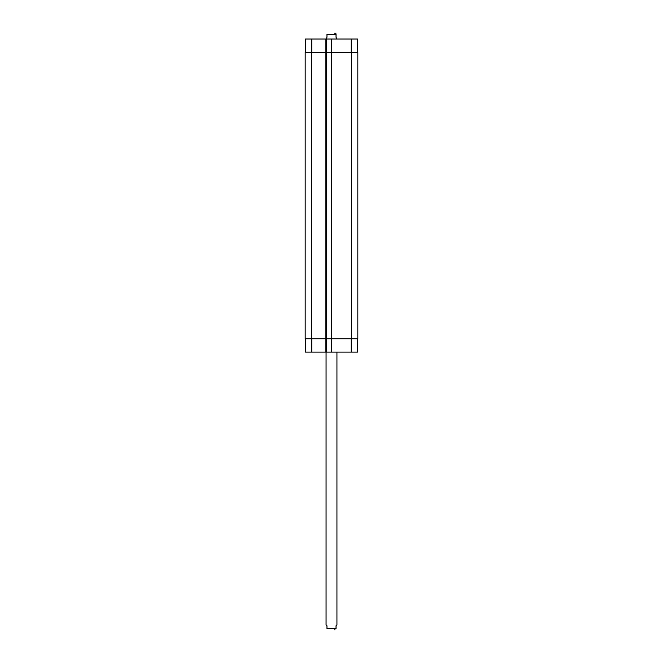 <?xml version="1.0" encoding="UTF-8"?>
<svg xmlns="http://www.w3.org/2000/svg" width="663" height="663" viewBox="0 0 663 663"><rect width="100%" height="100%" fill="white"/><g stroke="black" fill="none" stroke-linecap="round" stroke-linejoin="round"><path stroke-width="0.99" d="M335.047 629.85L334.334 629.85M326.063 352.111L326.063 624.869L326.967 625.773L326.967 628.673C326.967 630.356 326.967 630.356 326.967 628.673L336.033 628.673L336.033 625.773L336.937 624.869L336.937 352.111M336.033 628.673C336.033 630.356 336.033 630.356 336.033 628.673M334.334 33.15L336.033 33.183M336.937 39.042L336.033 37.227L336.033 34.327C336.033 32.644 336.033 32.644 336.033 34.327L326.967 34.327L326.967 37.227L326.063 39.042M326.967 34.327C326.967 32.644 326.967 32.644 326.967 34.327M305.403 352.111L305.403 338.752L305.403 352.111L305.403 338.752L305.403 352.111L357.597 352.111L357.597 338.752M305.403 39.042L305.403 52.402L305.403 39.042L305.403 52.402L305.403 39.042L357.597 39.042L357.597 52.402M326.287 352.111L326.287 52.402L305.179 52.402L305.179 338.752L357.821 338.752L357.821 52.402L326.287 52.402L326.287 39.042M331.276 352.111L331.276 39.042M311.743 52.402L311.743 39.042M325.84 352.111L325.84 39.042M331.724 352.111L331.724 39.042M351.257 52.402L351.257 39.042M311.743 338.752L311.743 352.111M351.257 338.752L351.257 352.111M351.481 52.402L351.481 338.752M311.519 52.402L311.519 338.752"/></g></svg>
